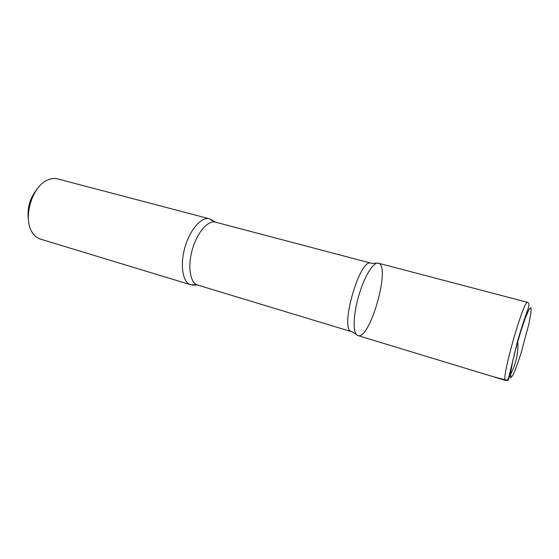 <?xml version="1.0" encoding="UTF-8"?>
<svg xmlns="http://www.w3.org/2000/svg" width="559" height="559" viewBox="0 0 559 559"><rect width="100%" height="100%" fill="white"/><g stroke="black" fill="none" stroke-linecap="round" stroke-linejoin="round"><path stroke-width="0.84" d="M37.355 188.767C29.83 197.928 26.874 208.374 28.481 220.12M213.489 221.413L209.387 218.779L57.654 178.915C54.677 178.146 51.554 178.426 48.277 179.767C31.779 185.448 21.99 220.022 33.058 233.515C35.063 236.261 37.467 238.106 40.269 239.049L190.703 284.769L195.58 284.671M210.582 219.205L215.446 222.147L371.043 263.184C359.779 257.741 339.243 329.496 351.457 331.648M352.023 331.794L357.844 335.547C369.995 340.347 391.202 265.455 378.338 263.17C373.412 261.605 364.14 276.74 358.585 296.312C352.96 315.87 352.75 333.919 357.676 335.491C352.75 333.919 352.96 315.87 358.585 296.312C364.14 276.74 373.412 261.605 378.338 263.17L527.717 302.398C523.86 298.485 500.452 380.868 505.546 380.434L505.811 380.511C507.202 380.525 508.271 379.135 509.011 376.34L517.536 341.318C522.406 324.269 527.137 311.642 528.458 307.681C529.324 304.851 529.08 303.09 527.717 302.398M209.387 218.779C201.54 216.473 190.039 229.421 184.987 247.19C179.83 264.924 182.625 282.232 190.437 284.685L190.703 284.769M517.704 341.731C518.521 349.228 517.194 357.865 513.714 367.626L507.921 380.497L493.234 376.696L357.676 335.491M215.446 222.147C208.081 219.987 197.236 232.355 192.415 249.265C187.496 266.154 190.025 282.644 197.348 284.978L351.639 331.711M510.779 377.765L512.994 375.068C515.307 369.974 517.997 362.651 521.072 353.092L528.905 323.892L530.931 313.04L531.05 307.702L529.135 309.197L525.481 317.582L520.799 331.333C517.473 342.367 514.678 352.82 512.414 362.7L510.535 373.461L510.779 377.765M371.414 263.31L378.338 263.17M191.947 285.034L197.627 285.069M357.844 335.547L505.609 380.462"/></g></svg>
